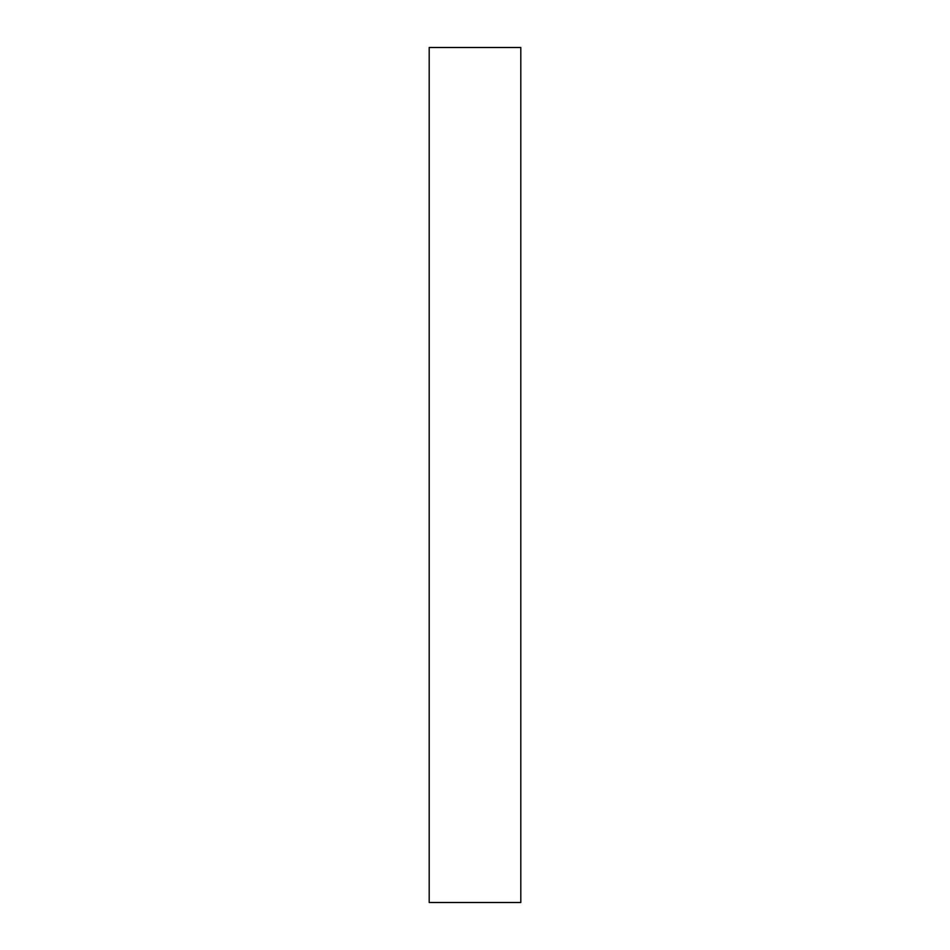 <?xml version="1.0" encoding="UTF-8"?>
<svg xmlns="http://www.w3.org/2000/svg" width="950" height="950" viewBox="0 0 950 950"><rect width="100%" height="100%" fill="white"/><g stroke="black" fill="none" stroke-linecap="round" stroke-linejoin="round"><path stroke-width="1.43" d="M520.802 47.5L520.802 902.5L429.198 902.5L429.198 47.5L520.802 47.5"/></g></svg>
